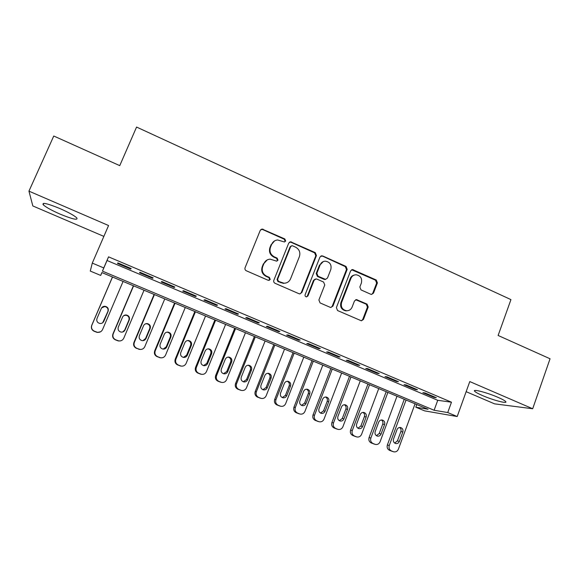 <?xml version="1.0" encoding="UTF-8"?>
<svg xmlns="http://www.w3.org/2000/svg" width="579" height="579" viewBox="0 0 579 579"><rect width="100%" height="100%" fill="white"/><g stroke="black" fill="none" stroke-linecap="round" stroke-linejoin="round"><path stroke-width="0.87" d="M285.671 241.023L284.832 238.953L262.063 229.023L260.253 230.355L245.062 267.759C244.671 269.083 245.083 270.082 246.292 270.755L268.229 280.316L270.248 279.491L269.394 277.406L266.572 276.169C262.75 274.026 261.447 270.842 262.678 266.63L263.937 263.51C265.168 260.803 267.252 259.356 270.176 259.16L276.624 261.136L277.985 260.188L277.138 258.111L274.33 256.866C270.531 254.709 269.235 251.539 270.451 247.349L271.703 244.251C272.868 241.667 274.844 240.242 277.623 239.967L284.376 241.957L285.671 241.023M284.665 241.913L285.114 241.305L284.275 239.236L262.649 229.53L260.861 229.516M269.069 280.431L269.727 279.671L268.88 277.594L266.065 276.364L266.572 276.169M276.9 261.107L277.45 260.42L276.603 258.35L273.802 257.112L274.33 256.866M497.882 397.295C486.953 392.504 472.044 388.683 474.642 391.245C475.569 392.251 478.203 393.691 482.546 395.573C493.091 400.19 508.116 404.149 505.691 401.587C504.808 400.61 502.203 399.177 497.882 397.295M59.869 208.534C47.34 203.432 41.789 202.165 43.201 204.749C45.965 207.253 51.661 210.409 60.296 214.201C72.578 219.217 78.085 220.461 76.826 217.936C74.235 215.518 68.583 212.384 59.869 208.534M370.813 294.262L371.559 294.436L373.52 293.097L377.421 282.892L376.263 280.012L352.517 269.539L350.621 270.871L336.377 307.615L337.557 310.539L361.376 320.795L363.46 319.442L368.208 307L367.05 304.113L356.483 299.604L354.478 300.95L352.097 307.131C351.004 309.57 349.166 310.785 346.575 310.757C342.276 309.743 340.611 306.993 341.581 302.52L350.939 278.34C351.945 276.06 353.653 274.873 356.063 274.772C360.551 275.618 362.324 278.361 361.383 283.001L359.841 287.01L361.007 289.905L370.813 294.262M447.733 412.545L457.2 416.525L424.566 410.858L415.823 407.203L428.084 409.259L101.875 272.557L100.703 275.423L90.273 271.066L92.293 263.098L103.771 267.925L102.454 271.138L434.112 410.265L447.733 412.545L451.475 402.202L108.548 256.852L103.771 267.925M92.293 263.098L108.57 225.535L28.95 191.142L53.76 136.014L119.752 165.637L136.572 127.062L510.946 299.611L498.121 335.465L550.05 358.77L532.687 408.752L469.779 381.575L457.2 416.525M316.445 255.549L315.258 252.61L290.564 241.783L288.718 243.115L273.824 280.316C273.447 281.633 273.853 282.624 275.039 283.29L299.01 293.734L299.777 293.915L301.847 292.547L316.445 255.549L315.816 255.795L314.629 252.864L290.991 242.254L289.478 242.152M322.72 255.969L346.018 266.427L347.19 269.336L332.918 306.11L330.833 307.471L330.131 307.297L320.086 302.918L318.891 299.987L324.768 284.977L323.581 282.045L316.901 279.1L316.083 278.919L314.1 280.272L307.941 295.934L306.486 296.889C305.321 296.636 304.865 295.905 305.126 294.704L319.934 257.112L321.808 255.78L345.316 266.637L346.018 266.427M466.146 391.679L494.538 403.845L532.687 408.752M28.95 191.142L32.829 205.943L103.865 236.391M131.158 268.533L117.848 262.902L117.53 263.474L130.753 269.069L131.158 268.533M153.131 277.84L139.973 272.268L139.517 272.774L152.588 278.311L153.131 277.84M174.858 287.032L161.852 281.532L161.252 281.973L174.178 287.445L174.858 287.032M196.339 296.13L183.485 290.687L182.747 291.071L195.521 296.477L196.339 296.13M217.581 305.119L204.865 299.734L203.989 300.06L216.626 305.401L217.581 305.119M238.577 314.006L226.005 308.687L224.999 308.947L237.499 314.238L238.577 314.006M259.341 322.8L246.915 317.538L245.778 317.741L258.133 322.966L259.341 322.8M279.881 331.492L267.585 326.288L266.326 326.433L278.542 331.601L279.881 331.492M300.19 340.09L288.031 334.937L286.648 335.031L298.735 340.148L300.19 340.09M320.274 348.587L308.252 343.499L306.747 343.535L318.703 348.594L320.274 348.587M340.141 356.997L328.25 351.967L326.628 351.945L338.447 356.954L340.141 356.997M359.791 365.32L348.03 360.333L346.293 360.268L357.988 365.219L359.791 365.32M379.231 373.549L367.593 368.62L365.747 368.497L377.313 373.397L379.231 373.549M398.461 381.684L386.946 376.813L384.992 376.639L396.434 381.489L398.461 381.684M417.481 389.739L406.096 384.919L404.026 384.702L415.353 389.493L417.481 389.739M108.548 256.852L107.043 260.499L437.738 400.299L451.475 402.202M422.865 392.671L434.076 397.411L436.305 397.708L425.037 392.938L422.865 392.671M416.8 404.526L415.823 407.203M101.926 272.579L100.703 275.423M107.043 260.499L102.454 271.138M437.738 400.299L434.112 410.265M130.753 269.069L131.006 268.468M152.588 278.311L152.842 277.71M174.178 287.445L174.424 286.851M195.521 296.477L195.767 295.883M216.626 305.401L216.864 304.815M237.499 314.238L237.73 313.652M258.133 322.966L258.372 322.387M278.542 331.601L278.774 331.022M291.121 246.01L290.079 246.915L277.066 279.462L277.906 281.532L283.471 283.399M298.735 340.148L298.959 339.569M318.703 348.594L318.92 348.015M338.447 356.954L338.672 356.375M357.988 365.219L358.206 364.647M377.313 373.397L377.53 372.825M396.434 381.489L396.651 380.917M415.353 389.493L415.563 388.929M434.076 397.411L434.279 396.847M274.576 240.893L271.703 244.251M273.802 257.112C270.009 254.955 268.714 251.793 269.93 247.617L271.182 244.526M267.237 259.899L263.937 263.51M266.065 276.364C262.244 274.222 260.948 271.052 262.178 266.847L263.431 263.734M300.052 293.908L301.246 292.692L315.816 255.795M292.634 245.843L291.954 245.713L290.651 246.647L277.602 279.281L278.448 281.358L284.028 283.232C287.09 283.145 289.268 281.691 290.549 278.861L299.401 256.606C300.595 252.451 299.314 249.303 295.565 247.153L292.634 245.843M284.028 283.232L285.903 283.015M330.949 307.471L332.245 306.219L346.488 269.539L345.316 266.637M315.171 279.114L313.471 280.446L307.326 296.072L307.941 295.934M306.559 296.889L307.326 296.072M330.826 269.481C331.781 264.726 329.936 261.954 325.275 261.165C322.894 261.31 321.2 262.504 320.209 264.741L316.843 273.288L318.03 276.226L325.521 279.36L327.49 278.014L330.826 269.481M323.256 261.585L320.209 264.741M325.76 279.353L324.052 279.36L317.393 276.415L316.214 273.483L319.565 264.958M322.076 256.207L320.831 256.056M354.319 275.047C352.387 275.474 351.026 276.632 350.23 278.521L350.939 278.34M347.32 310.757L345.866 310.858C341.581 309.845 339.924 307.102 340.893 302.636L350.23 278.521M361.354 320.795L362.715 319.514L367.455 307.109L366.297 304.228L355.694 299.727M371.595 294.436L372.753 293.242L376.647 283.059L375.496 280.185L351.627 269.756M112.456 276.994L91.699 325.405C90.874 328.04 91.699 330.001 94.182 331.297L97.279 332.433L100.536 331.796M123.081 281.445L102.548 329.581C101.491 331.644 99.798 332.556 97.453 332.324L94.334 331.181C91.837 329.878 91.004 327.902 91.837 325.253L112.514 277.015M102.7 322.735L107.868 311.516C108.541 308.868 107.513 307.21 104.806 306.552L101.622 307.869M103.836 321.28L108.107 311.27C108.78 308.607 107.752 306.942 105.023 306.277C103.294 306.219 102.049 306.957 101.289 308.477L96.997 318.493C96.317 321.063 97.279 322.727 99.877 323.473C101.709 323.618 103.026 322.887 103.836 321.28L103.627 321.454M133.394 285.765L112.927 333.989C112.116 336.609 112.934 338.563 115.387 339.844L118.384 340.951L120.15 340.93M144.033 290.224L123.79 338.172C122.734 340.249 121.033 341.161 118.688 340.901L115.67 339.786C113.202 338.491 112.377 336.529 113.195 333.888L133.59 285.845M122.668 331.999L124.709 330.03L128.893 320.122C129.558 317.531 128.567 315.888 125.94 315.2L123.754 315.649M125.057 329.907L129.269 319.941C129.928 317.328 128.936 315.678 126.287 314.983C124.543 314.904 123.291 315.635 122.524 317.176L118.29 327.157C117.624 329.683 118.55 331.326 121.083 332.093C122.914 332.259 124.239 331.528 125.057 329.907L124.709 330.03M154.101 294.443L133.923 342.478C133.119 345.084 133.93 347.024 136.355 348.297L140.35 349.463M164.762 298.909L144.801 346.669C143.744 348.761 142.043 349.665 139.698 349.383L136.774 348.29C134.335 347.009 133.517 345.055 134.321 342.435L154.427 294.581M142.883 340.662L145.568 338.505L149.693 328.64C150.345 326.093 149.389 324.464 146.827 323.762L145.452 323.856M146.038 338.44L150.193 328.51C150.851 325.948 149.889 324.305 147.312 323.596C145.561 323.487 144.294 324.218 143.52 325.782L139.351 335.719C138.692 338.208 139.597 339.837 142.065 340.611C143.896 340.799 145.22 340.076 146.038 338.44L145.568 338.505M174.59 303.027L154.687 350.874C153.898 353.472 154.702 355.397 157.104 356.657L160.694 357.808M185.266 307.5L165.58 355.072C164.523 357.178 162.829 358.075 160.492 357.771L157.647 356.7C155.237 355.434 154.427 353.494 155.215 350.881L175.039 303.215M163.184 349.094L166.195 346.893L170.269 337.072C170.906 334.561 169.98 332.947 167.483 332.223L166.672 332.208M166.795 346.879L170.892 336.992C171.536 334.467 170.602 332.845 168.098 332.122C166.339 331.984 165.073 332.708 164.291 334.293L160.18 344.187C159.529 346.64 160.412 348.261 162.822 349.043C164.653 349.253 165.978 348.529 166.795 346.879L166.195 346.893M194.855 311.524L175.227 359.175C174.453 361.766 175.249 363.684 177.623 364.929L180.916 366.051M205.545 316.004L186.134 363.38C185.077 365.501 183.391 366.391 181.061 366.073L178.296 365.023C175.907 363.771 175.104 361.839 175.886 359.241L195.434 311.763M183.427 357.395L186.604 355.195L190.621 345.41C191.251 342.934 190.346 341.328 187.914 340.597L187.495 340.561M187.328 355.231L191.367 345.381C192.004 342.891 191.099 341.284 188.645 340.546C186.894 340.394 185.62 341.118 184.839 342.71L180.786 352.568C180.149 354.985 181.003 356.592 183.362 357.388C185.186 357.605 186.51 356.888 187.328 355.231L186.604 355.195M214.91 319.926L195.55 367.39C194.783 369.967 195.579 371.877 197.924 373.108L200.884 374.186M225.615 324.406L206.471 371.602C205.415 373.73 203.736 374.62 201.412 374.287L198.72 373.26C196.353 372.015 195.557 370.097 196.332 367.506L215.605 320.216M203.547 365.602L206.797 363.402L210.756 353.653C211.378 351.214 210.495 349.622 208.122 348.884L207.977 348.862M207.644 363.489L211.624 353.682C212.254 351.229 211.364 349.629 208.976 348.884C207.217 348.717 205.95 349.434 205.169 351.033L201.166 360.855C200.537 363.243 201.376 364.835 203.685 365.639C205.502 365.87 206.826 365.154 207.644 363.489L206.797 363.402M234.748 328.235L215.656 375.518C214.896 378.087 215.685 379.983 218.008 381.206L221.554 382.408C223.863 382.755 225.542 381.865 226.584 379.737L245.467 332.73M221.554 382.408L218.927 381.402C216.589 380.171 215.793 378.268 216.553 375.684L235.566 328.582M223.494 373.723L226.773 371.523L230.674 361.817C231.289 359.443 230.456 357.865 228.169 357.091M227.735 371.66L231.665 361.889C232.28 359.465 231.419 357.88 229.074 357.127C227.323 356.946 226.056 357.663 225.274 359.277L221.33 369.055C220.715 371.414 221.533 372.999 223.791 373.802C225.607 374.048 226.925 373.332 227.735 371.66L226.773 371.523M254.376 336.464L235.544 383.559C234.799 386.121 235.581 388.002 237.882 389.211L241.486 390.449C243.781 390.803 245.445 389.92 246.488 387.785L265.11 340.959M241.486 390.449L238.91 389.457C236.601 388.241 235.819 386.345 236.565 383.776L255.31 336.855M243.274 381.756L246.538 379.556L250.389 369.887C250.989 367.636 250.229 366.08 248.102 365.24M247.617 379.744L251.489 370.01C252.097 367.622 251.257 366.044 248.963 365.284C247.211 365.088 245.952 365.805 245.17 367.426L241.277 377.168C240.669 379.506 241.472 381.076 243.687 381.879C245.496 382.133 246.806 381.423 247.617 379.744L246.538 379.556M273.802 344.599L255.223 391.52C254.492 394.06 255.267 395.935 257.539 397.136L261.209 398.403C263.488 398.772 265.146 397.882 266.181 395.746L284.542 349.108M261.209 398.403L258.69 397.433C256.403 396.224 255.621 394.335 256.359 391.78L274.851 345.041M262.859 389.703L266.094 387.51L269.894 377.877C270.48 375.72 269.778 374.193 267.795 373.303M267.288 387.742L271.11 378.051C271.703 375.684 270.878 374.121 268.634 373.354C266.89 373.151 265.631 373.86 264.856 375.489L261.02 385.194C260.42 387.503 261.201 389.066 263.38 389.87C265.175 390.13 266.478 389.421 267.288 387.742L266.094 387.51M293.017 352.654L274.699 399.394C273.976 401.927 274.743 403.787 276.994 404.974L280.721 406.27C282.986 406.646 284.636 405.763 285.664 403.628L303.78 357.163M280.721 406.27L278.26 405.314C275.995 404.12 275.22 402.246 275.944 399.698L294.183 353.147M282.255 397.57L285.44 395.377L289.189 385.78C289.768 383.711 289.124 382.212 287.256 381.286M286.75 395.66L290.52 386.005C291.107 383.66 290.296 382.111 288.096 381.344C286.359 381.127 285.107 381.836 284.332 383.464L280.547 393.134C279.954 395.421 280.728 396.97 282.863 397.773C284.651 398.048 285.946 397.339 286.75 395.66L285.44 395.377M312.045 360.63L293.966 407.182C293.256 409.708 294.016 411.56 296.245 412.733L299.864 414.014M322.807 365.139L304.938 411.423C303.917 413.558 302.281 414.441 300.038 414.057L297.62 413.124C295.377 411.937 294.61 410.07 295.326 407.536L313.319 361.166M301.464 405.351L304.59 403.165L308.289 393.604C308.853 391.614 308.252 390.137 306.501 389.182M306.009 403.491L309.729 393.872C310.308 391.556 309.512 390.014 307.348 389.247C305.625 389.023 304.373 389.725 303.599 391.361L299.871 400.994C299.285 403.259 300.045 404.801 302.144 405.604C303.924 405.879 305.205 405.177 306.009 403.491L304.59 403.165M330.87 368.519L313.036 414.89C312.342 417.408 313.094 419.247 315.294 420.412L318.957 421.707M341.646 373.035L324.016 419.138C323.002 421.273 321.381 422.156 319.152 421.765L316.778 420.846C314.556 419.666 313.804 417.814 314.506 415.288L332.252 369.098M320.476 413.051L323.545 410.866L327.193 401.348C327.736 399.423 327.186 397.976 325.528 396.999M325.065 411.235L328.734 401.66C329.306 399.365 328.525 397.831 326.397 397.064C324.681 396.832 323.444 397.534 322.669 399.177L318.993 408.767C318.421 411.018 319.167 412.545 321.229 413.348C322.995 413.63 324.269 412.928 325.065 411.235L323.545 410.866M349.499 376.328L331.912 422.525C331.224 425.022 331.97 426.853 334.155 428.011L337.854 429.329M360.283 380.844L342.898 426.766C341.892 428.909 340.278 429.784 338.064 429.394L335.74 428.489C333.54 427.324 332.787 425.478 333.482 422.959L350.99 376.951M339.301 420.672L342.298 418.494L345.895 409.006C346.43 407.153 345.916 405.727 344.353 404.735M343.926 418.906L347.545 409.367C348.102 407.088 347.342 405.568 345.25 404.801C343.542 404.562 342.312 405.264 341.545 406.907L337.912 416.46C337.347 418.689 338.085 420.209 340.119 421.005C341.871 421.295 343.137 420.593 343.926 418.906L342.298 418.494M367.94 384.051L350.592 430.074C349.911 432.564 350.65 434.388 352.814 435.531L356.563 436.877M378.738 388.574L361.586 434.322C360.587 436.465 358.987 437.333 356.787 436.942L354.5 436.052C352.329 434.894 351.583 433.063 352.264 430.559L369.532 384.724M357.938 428.214L360.862 426.043L364.408 416.591C364.929 414.796 364.452 413.399 362.975 412.4M362.592 426.499L366.16 416.989C366.71 414.738 365.964 413.225 363.909 412.458C362.208 412.219 360.985 412.914 360.225 414.557L356.642 424.074C356.085 426.289 356.809 427.794 358.806 428.59C360.551 428.887 361.81 428.185 362.592 426.499L360.862 426.043M386.2 391.701L369.076 437.55C368.403 440.033 369.141 441.842 371.284 442.978L375.083 444.339M396.999 396.231L380.077 441.799C379.086 443.941 377.501 444.81 375.322 444.411L373.071 443.536C370.922 442.392 370.176 440.568 370.857 438.071L387.894 392.41M376.386 435.683L379.238 433.512L382.733 424.096C383.24 422.359 382.799 420.984 381.402 419.978M381.069 434.011L384.586 424.537C385.129 422.308 384.391 420.803 382.372 420.043C380.685 419.789 379.462 420.484 378.709 422.134L375.178 431.616C374.627 433.809 375.344 435.307 377.313 436.103C379.035 436.392 380.287 435.697 381.069 434.011L379.238 433.512M404.265 399.278L387.373 444.947C386.714 447.415 387.445 449.217 389.558 450.346L393.423 451.736M415.078 403.802L398.381 449.203C397.397 451.338 395.826 452.206 393.662 451.808L391.447 450.94C389.32 449.811 388.589 448.001 389.254 445.512L406.06 400.024M394.654 443.065L397.418 440.901L400.878 431.529C401.37 429.842 400.957 428.496 399.633 427.483M399.351 441.444L402.825 432.014C403.36 429.792 402.629 428.308 400.639 427.541C398.967 427.288 397.759 427.982 397.006 429.625L393.517 439.07C392.982 441.256 393.684 442.74 395.623 443.528C397.339 443.825 398.576 443.13 399.351 441.444L397.418 440.901M284.275 239.236L284.832 238.953M268.88 277.594L269.394 277.406M276.603 258.35L277.138 258.111M269.93 247.617L270.451 247.349M262.178 266.847L262.678 266.63M262.649 229.53L263.148 229.212M301.246 292.692L301.847 292.547M290.991 242.254L291.563 241.971M314.629 252.864L315.258 252.61M290.079 246.915L290.651 246.647M277.066 279.462L277.602 279.281M277.906 281.532L278.448 281.358M280.858 282.82L281.408 282.646M346.488 269.539L347.19 269.336M332.245 306.219L332.918 306.11M313.471 280.446L314.1 280.272M316.214 273.483L316.843 273.288M317.393 276.415L318.03 276.226M324.052 279.36L324.703 279.179M340.893 302.636L341.581 302.52M356.483 299.9L357.214 299.77M366.297 304.228L367.05 304.113M367.455 307.109L368.208 307M362.715 319.514L363.46 319.442M352.64 269.93L353.356 269.727M375.496 280.185L376.263 280.012M376.647 283.059L377.421 282.892M372.753 293.242L373.52 293.097M128.893 320.122L129.269 319.941M134.321 342.435L133.923 342.478M136.774 348.29L136.355 348.297M138.873 349.137L138.439 349.137M149.693 328.64L150.193 328.51M155.215 350.881L154.687 350.874M157.647 356.7L157.104 356.657M159.724 357.54L159.167 357.489M170.269 337.072L170.892 336.992M175.886 359.241L175.227 359.175M178.296 365.023L177.623 364.929M180.351 365.856L179.664 365.747M190.621 345.41L191.367 345.381M196.332 367.506L195.55 367.39M198.72 373.26L197.924 373.108M200.747 374.077L199.943 373.925M210.756 353.653L211.624 353.682M216.553 375.684L215.656 375.518M218.927 381.402L218.008 381.206M220.932 382.212L220.006 382.01M230.674 361.817L231.665 361.889M236.565 383.776L235.544 383.559M238.91 389.457L237.882 389.211M240.9 390.26L239.858 390.007M250.389 369.887L251.489 370.01M256.359 391.78L255.223 391.52M258.69 397.433L257.539 397.136M260.659 398.222L259.493 397.925M269.894 377.877L271.11 378.051M275.944 399.698L274.699 399.394M278.26 405.314L276.994 404.974M280.2 406.103L278.933 405.756M289.189 385.78L290.52 386.005M295.326 407.536L293.966 407.182M297.62 413.124L296.245 412.733M299.546 413.898L298.163 413.507M308.289 393.604L309.729 393.872M314.506 415.288L313.036 414.89M316.778 420.846L315.294 420.412M318.682 421.613L317.191 421.179M327.193 401.348L328.734 401.66M333.482 422.959L331.912 422.525M335.74 428.489L334.155 428.011M337.622 429.249L336.03 428.771M345.895 409.006L347.545 409.367M352.264 430.559L350.592 430.074M354.5 436.052L352.814 435.531M356.367 436.798L354.666 436.284M364.408 416.591L366.16 416.989M370.857 438.071L369.076 437.55M373.071 443.536L371.284 442.978M374.917 444.281L373.115 443.717M382.733 424.096L384.586 424.537M389.254 445.512L387.373 444.947M391.447 450.94L389.558 450.346M393.279 451.678L391.382 451.077M400.878 431.529L402.825 432.014M474.642 391.245L474.91 390.492M43.201 204.749L43.823 203.352M261.563 229.342L262.063 229.023M289.992 242.065L290.564 241.783M324.87 279.541L325.521 279.36M321.164 256.019L321.808 255.78M345.866 310.858L346.575 310.757M355.759 299.727L356.483 299.604M351.8 269.742L352.517 269.539M139.698 349.383L139.264 349.383M146.827 323.762L147.312 323.596M160.492 357.771L159.927 357.721M167.483 332.223L168.098 332.122M181.061 366.073L180.373 365.964M187.914 340.597L188.645 340.546M201.412 374.287L200.602 374.128M208.122 348.884L208.976 348.884M228.242 357.084L229.074 357.127M248.34 365.233L248.963 365.284M268.178 373.303L268.634 373.354"/></g></svg>
